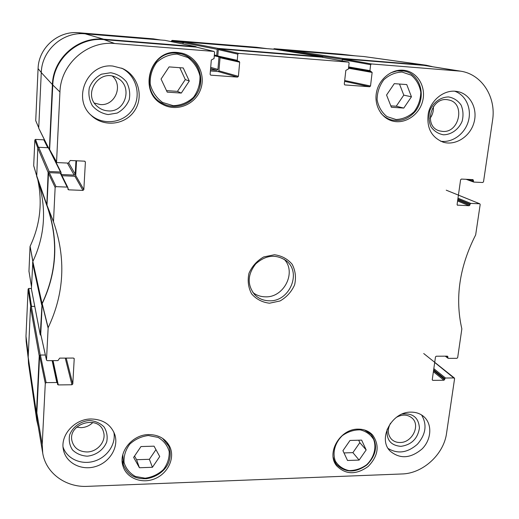 <?xml version="1.0" encoding="UTF-8"?>
<svg xmlns="http://www.w3.org/2000/svg" width="519" height="519" viewBox="0 0 519 519"><rect width="100%" height="100%" fill="white"/><g stroke="black" fill="none" stroke-linecap="round" stroke-linejoin="round"><path stroke-width="0.78" d="M366.161 449.934L359.116 460.081L347.529 460.483L342.929 450.68L350.014 440.456L361.652 440.118L366.161 449.934L359.816 442.655L358.687 440.203M403.776 108.082L391.358 107.245L386.564 95.035L394.284 83.656L406.753 84.578L411.45 96.8L403.776 108.082L396.25 106.22L403.782 95.133L399.494 84.039M167.222 92.129L161.052 79.044L169.09 66.899L183.246 67.957L189.292 81.048L181.306 93.076L167.222 92.129M152.424 467.288L139.41 467.742L133.636 457.388L140.98 446.554L154.052 446.171L159.729 456.551L152.424 467.288L149.388 459.296L155.947 449.636M403.133 70.201L404.826 70.402C417.886 72.381 426.326 87.211 422.635 101.153C419.164 115.147 404.651 124.612 392.169 120.94C380.933 117.819 373.797 104.741 376.573 91.902C379.22 79.044 391.307 69.189 403.133 70.201M36.843 412.839L37.336 421.104L42.733 453.178L42.221 444.478L45.289 383.392L46.146 382.633L40.404 355.035L39.613 355.742L36.843 412.839L42.221 444.478M40.404 355.035L45.361 355.015L40.216 355.035L31.341 306.366L30.491 307.131L28.195 357.163L28.506 363.566L36.797 420.5L36.453 413.189L39.23 355.924L40.216 355.035M49.305 172.658L60.269 173.145L67.152 187.1L56.033 186.652L49.305 172.658L48.481 173.391L46.982 205.407C58.796 239.188 57.207 271.937 42.208 303.654L40.754 334.158M67.152 187.1L67.866 187.554L60.931 173.573L60.269 173.145M61.988 175.701L74.911 176.265L82.949 190.402L83.831 189.617L75.722 175.539L74.911 176.265M75.722 175.539L76.533 160.786M196.266 47.086L104.053 39.632C78.259 36.94 53.444 58.835 52.782 84.999L49.642 149.543L56.545 162.162L59.945 91.98C60.697 64.071 87.224 40.651 114.699 43.505L213.977 51.42L214.587 52.309L214.062 58.537L211.311 60.016L210.124 74.269L210.519 75.054M210.396 70.967L218.123 71.538L237.54 77.11L238.409 76.338L218.927 70.824L218.123 71.538M218.927 70.824L220.043 57.726L239.674 62.202L239.064 61.326L237.851 61.216L237.241 60.334L217.772 55.994L218.447 56.824M219.861 57.155L220.043 57.726M217.772 55.994L218.311 49.603L237.793 54.151L238.662 53.373L348.541 62.124L349.118 62.981L348.444 68.969L345.836 70.396L344.285 84.084L344.739 84.902M321.663 57.148L219.115 48.883L218.311 49.603M280.254 50.148L292.048 51.66L292.015 52.004L292.067 51.504L342.293 59.354L342.118 60.937L342.274 59.542L370.637 64.693L371.468 63.947L460.658 71.174C481.924 74.275 496.378 97.215 492.557 120.343L483.52 181.793L482.741 182.5L473.899 182.085L473.334 181.313L467.976 179.386M460.658 71.174L423.731 65.342L343.046 58.848L342.274 59.542M139.41 467.742L136.588 459.711L149.388 459.296M134.544 456.045L136.588 459.711M390.813 105.85L396.25 106.22M411.45 96.8L403.782 95.133M359.116 460.081L352.894 452.639L359.816 442.655M343.987 452.931L352.894 452.639M166.515 90.63L177.459 91.37L185.296 79.569L179.801 67.697M181.306 93.076L177.459 91.37M189.292 81.048L185.296 79.569M159.58 102.431L162.356 103.294M180.982 53.82L178.335 52.562M434.701 362.463L454.592 378.591L446.561 433.216C443.849 454.333 422.907 473.536 402.037 473.964L87.354 486.361C65.738 487.529 45.867 473.12 42.733 453.178M87.205 456.182C96.028 455.364 103.703 449.733 106.726 441.864C107.77 436.44 106.869 431.451 104.021 426.903C100.128 423.095 95.256 420.954 89.391 420.494C80.471 421.233 72.654 426.936 69.637 434.922C68.625 440.417 69.585 445.425 72.524 449.954C76.475 453.71 81.373 455.786 87.205 456.182M87.036 451.958C79.109 451.738 74.107 448.137 72.031 441.163C67.327 423.446 99.187 414.266 103.489 431.951C106.538 441.046 97.572 451.945 87.036 451.958M76.676 427.169L81.035 427.662C85.661 427.461 89.612 425.729 92.875 422.466M63.065 447.073C66.841 458.783 81.178 465.18 94.166 461.216C107.199 457.401 116.204 444.147 113.862 432.165M387.187 429.148C386.142 439.781 390.736 445.516 400.973 446.353C411.548 444.757 417.704 438.652 419.436 428.045C418.645 417.685 412.929 413.001 402.277 413.987M396.386 417.341C402.4 414.11 407.662 414.383 412.17 418.145C420.675 425.444 412.099 442.707 400.136 442.506C396.594 442.564 393.668 441.416 391.358 439.074C387.596 434.552 387.317 429.271 390.528 423.225M388.199 448.52C397.846 454.222 407.571 452.802 417.386 444.251C425.878 434.384 427.273 424.62 421.577 414.966M443.505 134.804C451.42 134.7 458.744 129.361 462.137 121.238C463.558 115.542 463.208 110.151 461.086 105.052C457.972 100.654 453.84 97.948 448.669 96.949C440.683 96.956 433.229 102.36 429.823 110.605C428.435 116.373 428.83 121.803 431.03 126.883C434.202 131.236 438.36 133.876 443.505 134.804M442.499 131.398L439.865 130.957C422.537 127.064 431.198 95.548 448.513 99.94C465.64 102.723 459.652 133.292 442.499 131.398M430.121 118.287C432.619 114.764 433.696 110.891 433.333 106.655M440.579 141.207C452.192 143.095 464.777 134.051 468.32 121.342C471.998 108.666 465.809 94.854 454.566 91.182M108.134 114.563L117.203 113.051C122.776 110.034 126.779 105.578 129.218 99.693C130.379 93.407 129.439 87.445 126.402 81.794C122.237 76.896 117.002 73.88 110.696 72.731L101.503 74.178C95.84 77.214 91.779 81.73 89.333 87.717C88.217 94.088 89.223 100.096 92.363 105.733C96.599 110.56 101.854 113.505 108.134 114.563M107.894 110.871C104.034 110.599 100.615 109.211 97.63 106.693C81.755 94.328 99.732 67.535 117.022 77.895C133.357 85.745 125.734 112.85 107.894 110.871M94.452 103.099L100.212 104.54C114.731 106.142 123.516 86.089 112.532 76.228M90.338 114.524C102.567 125.903 123.392 123.334 132.475 109.58C141.856 96.034 136.607 75.437 121.576 68.125M410.873 412.138C416.134 412.092 420.565 413.695 424.166 416.945C432.463 424.503 431.399 439.69 422.07 448.948C410.62 458.524 399.987 459.25 390.178 451.115C377.449 438.847 391.8 411.632 410.873 412.138M455.085 91.214L457.375 91.513C470.22 93.79 478.044 108.795 473.951 122.705C470.078 136.672 455.448 145.969 443.174 142.18C431.218 137.263 426.281 127.538 428.37 112.999C431.244 100.141 443.369 90.274 455.085 91.214M112.876 66.069L122.503 68.527C138.333 75.527 144.172 96.91 134.44 110.93C125.047 125.183 103.281 127.486 91.052 115.244C71.966 98.318 87.471 62.961 112.876 66.069M91.123 418.982C103.047 419.339 110.943 424.548 114.816 434.611C118.974 447.19 109.756 462.403 95.541 466.549C81.379 470.921 65.894 462.967 63.415 449.72C60.042 435.143 74.704 418.865 91.123 418.982M358.026 429.142C363.981 429.083 368.84 431.036 372.597 435C379.837 445.36 378.377 455.844 368.211 466.438C356.281 474.969 345.81 474.807 336.786 465.945C325.822 453.353 339.919 428.785 358.026 429.142M177.738 52.51L181.974 53.198C197.317 56.863 206.277 75.06 200.425 89.91C194.885 104.877 176.369 112.078 162.681 104.423C137.529 92.401 149.848 48.922 177.738 52.51M148.817 434.572C158.905 434.727 165.963 438.905 169.992 447.106C175.039 458.433 167.819 473.458 154.896 478.719C142.05 484.175 126.779 478.382 123.074 466.373C117.962 452.218 132.313 434.461 148.817 434.572M269.147 300.793C263.386 300.65 258.546 298.594 254.628 294.61C247.057 284.814 247.427 274.583 255.718 263.912C265.819 254.926 276.004 253.882 286.28 260.785C302.052 272.696 289.375 301.98 269.147 300.793M269.523 303.213L280.091 300.949C286.676 297.147 291.516 291.782 294.617 284.853C296.258 277.542 295.454 270.71 292.203 264.353C287.623 258.929 281.7 255.724 274.441 254.751L263.717 256.931C256.996 260.765 252.078 266.221 248.964 273.286C247.381 280.721 248.277 287.604 251.657 293.936C256.354 299.268 262.309 302.356 269.523 303.213M458.42 195.15L479.816 203.805L480.179 204.518L475.664 234.912C459.438 266.727 454.832 298.068 461.845 328.923L457.674 357.63L456.928 358.318L448.371 358.363L445.795 356.164M479.621 203.766L470.811 203.409L457.985 198.193M457.855 199.134L470.032 204.11L470.811 203.409M470.032 204.11L469.903 205.024L457.726 200.023M457.596 200.97L469.124 205.732L469.903 205.024M469.124 205.732L457.278 205.115M471.07 179.535L473.464 180.391L472.9 179.619L461.385 179.074L460.6 179.782L457.09 204.518L457.661 205.277M473.464 180.391L473.334 181.313M370.637 64.693L369.93 70.636L348.671 66.938M348.521 68.236L372.136 72.426L369.93 70.636M372.136 72.426L370.521 86.005L344.687 80.51M344.597 81.353L369.69 86.751L370.521 86.005M369.69 86.751L344.94 84.941M237.793 54.151L237.241 60.334M239.674 62.202L238.409 76.338M237.54 77.11L210.857 75.164M84.831 161.208L85.395 162.038L84.603 161.169L70.26 160.488L68.424 163.109L57.252 162.59L56.545 162.162M85.395 162.038L83.831 189.617M82.949 190.402L68.696 189.837L67.931 188.3M67.866 187.554L67.976 189.377L68.696 189.837M74.1 358.376L74.217 358.804L73.458 358.052L59.711 358.123L57.953 360.601L47.248 360.66L46.489 360.095L48.157 327.684C64.382 293.488 66.153 258.19 53.483 221.801L55.144 187.443L56.033 186.652M74.217 358.804L72.79 384.008L66.211 358.091M65.251 358.091L71.946 384.761L72.79 384.008M71.946 384.761L58.277 384.929L53.048 360.627M52.14 360.634L56.798 382.509L57.551 383.067L57.525 384.371L58.277 384.929M56.798 382.509L46.146 382.633M454.047 377.929L445.523 378.027L433.826 368.659M433.663 369.781L444.777 378.708L445.523 378.027M444.777 378.708L444.653 379.551L433.547 370.611M433.384 371.734L443.901 380.232L444.653 379.551M443.901 380.232L432.814 380.369L432.262 379.908M447.041 356.157L447.936 356.838L447.384 356.157L436.245 356.216L435.486 356.903L432.256 379.7L432.814 380.369M447.936 356.838L447.813 357.688M252.896 292.521C256.47 295.298 260.59 296.732 265.254 296.823C283.925 297.9 296.933 272.105 284.081 259.195M31.341 306.366L34.76 306.398L31.51 306.372L28.753 288.467L28.117 289.038L25.982 336.208L26.171 341.366L28.169 357.812M61.021 173.748L61.021 172.327L60.522 172.01L49.162 171.504L38.685 147.273L37.803 148.058L36.726 176.531L47.657 207.814C58.511 240.81 56.642 272.728 42.058 303.563L32.833 261.55L31.406 288.979M37.738 179.451C42.668 202.773 40.119 225.064 30.096 246.317L32.84 261.537C45.023 235.587 46.801 208.632 38.166 180.677M36.726 176.531L46.775 205.355M38.685 147.273L48.345 147.766M164.815 40.333L85.135 33.813C62.974 31.477 41.786 50.155 41.273 72.576L38.717 128.174L49.357 149.796L52.4 84.571C53.061 58.4 77.882 36.499 103.683 39.204L195.884 46.626L196.656 47.171M183.012 44.011L183.116 42.642L217.221 49.318L218.227 48.423L322.448 56.818L323.181 57.421M274.804 49.286L183.979 41.87L183.116 42.642M342.293 59.354L343.26 58.491L426.235 65.232L363.903 56.545L292.904 50.758L292.067 51.504M46.801 205.427L48.137 172.418L49.162 171.504M41.053 335.592L40.261 334.71L42.058 303.563M38.309 426.865L36.797 420.5M426.235 65.232L432.113 66.575M217.221 49.318L216.695 55.52L217.779 56.188M218.992 56.954L217.935 69.397L216.936 70.292L210.493 69.812M49.928 150.296L49.357 149.796M75.949 160.754L75.216 174.183L74.198 175.091L61.398 174.507M38.445 147.299L35.519 139.403L34.851 139.987L33.696 165.645L36.551 175.39L33.716 165.84M35.519 139.403L43.836 139.838L47.735 147.733M48.131 147.753L43.836 139.838M153.39 38.86L78.654 32.742C58.122 30.589 38.549 47.845 38.082 68.592L35.727 120.668L38.737 127.797M171.439 41.669L171.491 40.962L183.11 42.74M256.373 47.268L172.139 40.385L171.491 40.962M355.431 55.857L341.255 54.203L274.123 48.715L273.513 49.175M28.753 288.467L31.348 288.506M30.037 246.538L28.967 271.216M335.391 461.157C332.186 452.84 334.924 442.739 342.352 435.623C347.951 431.672 353.906 429.751 360.218 429.862C366.148 431.315 370.631 434.533 373.674 439.515C376.723 447.839 373.933 457.764 366.628 464.771C361.133 468.676 355.256 470.616 348.989 470.59C343.065 469.241 338.531 466.094 335.391 461.157M402.05 72.057L411.191 75.158C416.342 79.459 419.54 85.129 420.792 92.161C420.624 99.414 418.385 105.96 414.058 111.799C408.771 116.613 402.776 119.195 396.088 119.539L386.966 116.606C381.744 112.415 378.455 106.784 377.092 99.719C377.177 92.382 379.408 85.739 383.794 79.783C389.192 74.892 395.27 72.316 402.05 72.057M177.187 54.099L187.884 57.525C194.074 62.235 198.102 68.411 199.964 76.066C200.224 83.942 198.05 91.046 193.444 97.371C187.67 102.58 180.949 105.357 173.288 105.707L162.622 102.477C156.362 97.903 152.223 91.772 150.218 84.078C149.855 76.098 152.009 68.878 156.68 62.416C162.577 57.122 169.415 54.352 177.187 54.099M148.35 435.525L158.087 437.394C163.738 440.709 167.442 445.419 169.188 451.536C169.473 457.979 167.546 463.999 163.401 469.591C158.178 474.372 152.086 477.24 145.125 478.187L135.414 476.461C129.698 473.25 125.909 468.579 124.047 462.448C123.671 455.942 125.585 449.83 129.782 444.134C135.109 439.282 141.291 436.414 148.35 435.525M380.901 113.136C383.697 116.425 387.109 118.656 391.144 119.831C400.61 121.933 408.784 118.981 415.654 110.982C427.734 94.419 418.671 72.718 403.373 70.986L397.029 70.934L390.924 72.718M122.834 454.605L123.373 464.726C127.11 473.166 132.442 479.082 146.326 478.732C158.152 476.857 165.918 469.397 168.565 462.747C170.68 457.038 170.732 451.498 168.72 446.113L162.59 438.36M333.153 457.135L334.508 461.177L336.455 464.343C345.239 472.971 355.398 473.159 366.927 464.92C376.749 454.676 378.137 444.511 371.085 434.422L364.578 430.004M177.083 53.21C150.069 49.74 138.216 91.882 162.622 103.437C175.857 110.768 193.684 103.8 199.03 89.365C204.668 75.041 196.059 57.492 181.28 53.898L177.083 53.21M42.136 303.926L48.079 327.976M48.157 327.684L42.208 303.654M46.476 359.901L40.683 333.821M46.982 205.407L53.483 221.801M53.431 221.49L46.937 205.115M48.481 173.391L55.144 187.443M371.468 63.947L343.046 58.848M423.731 65.342L457.544 70.798M370.508 71.486L348.593 67.632L370.443 71.473M321.533 57.122L348.463 62.111M196.039 47.028L213.854 51.4M104.053 39.632L114.699 43.505M238.662 53.373L219.115 48.883M56.441 161.714L49.642 149.543M39.613 355.742L45.289 383.392M52.782 84.999L59.945 91.98M46.6 204.045L36.551 175.344M32.535 262.737L41.702 304.932M37.803 148.058L48.137 172.418M36.453 413.189L28.195 357.163M363.903 56.545L424.114 64.998M41.273 72.576L52.4 84.571M103.683 39.204L85.135 33.813M49.26 149.329L38.717 128.174M274.694 49.273L322.448 56.818M343.26 58.491L292.904 50.758M164.633 40.294L195.884 46.626M218.227 48.423L183.979 41.87M216.695 55.52L214.36 55.001M217.052 56.11L214.321 55.501L217.124 56.136M218.032 56.649L214.295 55.805M217.935 69.397L210.695 67.386M216.936 70.292L210.604 68.495M40.261 334.71L31.341 288.642M30.491 307.131L39.23 355.924M75.216 174.183L68.787 163.05M74.198 175.091L67.36 163.063M61.566 174.54L61.034 173.469M60.522 172.01L49.623 150.127M32.918 261.381L30.096 246.317M36.551 175.286L33.696 165.645M31.451 286.313L28.934 270.989M28.117 289.038L30.764 306.58M34.851 139.987L37.803 148.077M38.743 127.648L35.727 120.668M153.3 38.847L160.28 39.937M83.163 33.696L78.654 32.742M183.395 42.065L172.139 40.385M292.281 51.011L274.123 48.715M354.866 55.805L341.255 54.203M256.321 47.261L267.032 48.643M41.273 72.537L38.082 68.592M28.298 354.957L25.982 336.208M403.373 70.986L398.981 70.273M391.144 119.831L386.921 118.63M168.72 446.113L167.118 442.428M123.373 464.726L122.134 460.853M371.085 434.422L368.737 431.847M336.455 464.343L334.307 461.586M157.374 100.589L162.622 103.437C174.961 110.236 191.505 104.806 197.888 92.006C201.599 85.401 201.91 71.933 195.721 63.714C191.926 58.9 187.112 55.63 181.28 53.898L175.461 52.432M445.257 356.17L448.027 358.253M423.718 353.53L454.397 378.046M446.236 190.175L479.816 203.805M466.107 179.295L473.724 182.052M348.541 62.124L321.605 57.129M213.977 51.42L196.156 47.047M218.343 56.811L237.851 61.216M52.737 360.627L57.551 383.067M40.696 333.996L46.489 360.095M322.507 56.824L274.746 49.279M195.994 46.639L164.724 40.307M31.354 288.811L40.274 334.904M50.615 151.522L61.021 172.327M28.934 271.106L31.445 286.378M160.306 39.944L153.339 38.847M267.045 48.643L256.347 47.261"/></g></svg>
